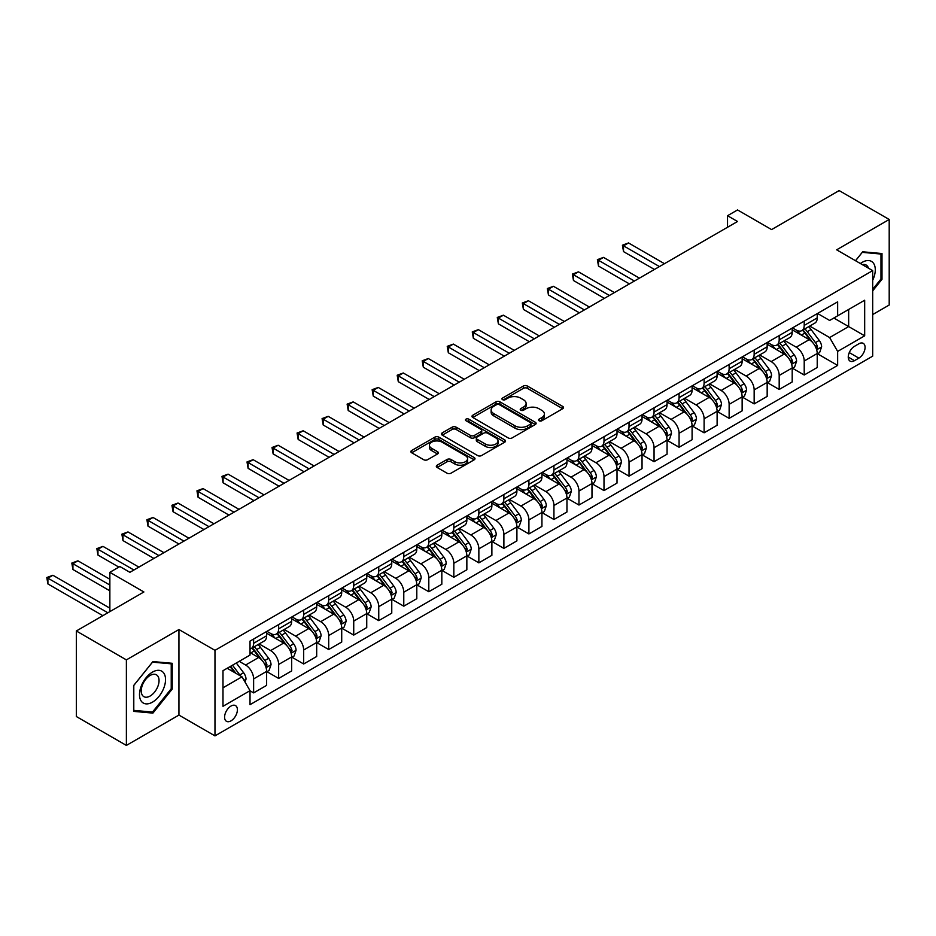 <?xml version="1.0" encoding="UTF-8"?>
<svg xmlns="http://www.w3.org/2000/svg" width="936" height="936" viewBox="0 0 936 936"><rect width="100%" height="100%" fill="white"/><g stroke="black" fill="none" stroke-linecap="round" stroke-linejoin="round"><path stroke-width="1.4" d="M539.077 420.755A1.942 1.123 0 0 0 541.839 420.755L562.712 408.704A2.785 1.603 0 0 0 563.53 407.57A2.785 1.603 0 0 0 562.712 406.435L527.342 386.006A2.785 1.603 0 0 0 523.411 386.006L502.527 398.069A1.942 1.123 0 0 0 501.953 398.853A1.942 1.123 0 0 0 502.527 399.649A1.942 1.123 0 0 0 505.276 399.649L507.979 398.092A8.892 5.136 0 0 1 520.556 398.092L523.505 399.789A8.892 5.136 0 0 1 526.114 403.428A8.892 5.136 0 0 1 523.505 407.055L520.802 408.611A1.942 1.123 0 0 0 520.24 409.406A1.942 1.123 0 0 0 520.802 410.202A1.942 1.123 0 0 0 523.552 410.202L526.254 408.646A8.892 5.136 0 0 1 538.832 408.646L541.78 410.342A8.892 5.136 0 0 1 544.389 413.981A8.892 5.136 0 0 1 541.78 417.608L539.077 419.164A1.942 1.123 0 0 0 538.516 419.96A1.942 1.123 0 0 0 539.077 420.755L539.077 419.164M230.993 720.86A9.056 5.23 120 0 0 236.913 712.869A9.056 5.23 120 0 0 235.533 705.615A9.056 5.23 120 0 0 230.993 706.06A9.056 5.23 120 0 0 225.073 714.051A9.056 5.23 120 0 0 226.465 721.305A9.056 5.23 120 0 0 230.993 720.86M437.135 465.204A2.785 1.603 0 0 0 436.316 466.339A2.785 1.603 0 0 0 437.135 467.474L447.057 473.206A2.785 1.603 0 0 0 450.988 473.206L474.178 459.81A2.785 1.603 0 0 0 474.997 458.675A2.785 1.603 0 0 0 474.178 457.54L438.808 437.124A2.785 1.603 0 0 0 434.877 437.124L411.688 450.508A2.785 1.603 0 0 0 410.869 451.643A2.785 1.603 0 0 0 411.688 452.778L423.669 459.705A2.785 1.603 0 0 0 427.6 459.705L437.533 453.972A2.785 1.603 0 0 0 438.34 452.837A2.785 1.603 0 0 0 437.533 451.702L431.59 448.274A7.429 4.294 0 0 1 429.402 445.232A7.429 4.294 0 0 1 434 441.265A7.429 4.294 0 0 1 442.096 442.201L465.391 455.645A7.429 4.294 0 0 1 467.567 458.675A7.429 4.294 0 0 1 462.969 462.641A7.429 4.294 0 0 1 454.873 461.717L450.988 459.471A2.785 1.603 0 0 0 447.057 459.471L437.135 465.204L437.135 467.474M872.68 314.555L889.2 305.019L889.2 219.48L839.147 190.581L771.58 229.589L737.533 209.945L727.529 215.725L737.533 221.493L129.893 572.317L119.878 566.537L109.863 572.317L109.863 611.617M126.383 659.88L126.383 745.419L178.94 715.081L178.94 629.542L126.383 659.88L76.331 630.981L143.898 591.973L109.863 572.317M178.94 629.542L214.976 650.345L872.68 270.621L872.68 356.16L214.976 735.883L214.976 650.345M889.2 219.48L836.644 249.818L872.68 270.621M508.178 437.919A2.785 1.603 0 0 0 512.109 437.919L535.298 424.523A2.785 1.603 0 0 0 536.117 423.388A2.785 1.603 0 0 0 535.298 422.265L499.929 401.836A2.785 1.603 0 0 0 495.998 401.836L472.809 415.221A2.785 1.603 0 0 0 471.99 416.356A2.785 1.603 0 0 0 472.809 417.491L508.178 437.919M466.807 421.177A1.942 1.123 0 0 1 468.772 421.446L468.772 419.141L504.738 439.897A2.785 1.603 0 0 1 505.557 441.031A2.785 1.603 0 0 1 504.738 442.166L481.549 455.563A2.785 1.603 0 0 1 477.617 455.563L442.248 435.135L442.248 432.865A2.785 1.603 0 0 0 441.429 434A2.785 1.603 0 0 0 442.248 435.135M442.248 432.865L452.17 427.144A2.785 1.603 0 0 1 456.101 427.144L470.445 435.415A2.785 1.603 0 0 0 474.376 435.415L480.964 431.625A2.785 1.603 0 0 0 481.771 430.49A2.785 1.603 0 0 0 480.964 429.355L466.023 420.732A1.942 1.123 0 0 1 465.449 419.936A1.942 1.123 0 0 1 466.654 418.895A1.942 1.123 0 0 1 468.772 419.141M126.383 745.419L76.331 716.52L76.331 630.981M858.862 343.793L854.463 346.343A8.775 5.066 120 0 0 848.73 354.077A8.775 5.066 120 0 0 850.075 361.109A8.775 5.066 120 0 0 854.463 360.676L858.862 358.125A8.775 5.066 120 0 0 864.607 350.392A8.775 5.066 120 0 0 863.261 343.36A8.775 5.066 120 0 0 858.862 343.793M817.526 313.455L829.635 320.451L837.65 315.818L837.65 301.837L250.017 641.101L250.017 655.083L222.99 670.691L222.99 706.294L250.017 690.686L250.017 704.679L837.65 365.414L837.65 351.421L829.635 337.557L809.734 326.056M837.65 315.818L864.677 300.222L864.677 335.825L837.65 351.421M178.94 715.081L214.976 735.883M727.529 215.725L727.529 227.272M833.836 318.018L848.659 326.57L848.659 309.465L864.677 300.222M829.635 337.557L848.659 326.57L864.677 335.825M222.99 687.796L242.003 676.822L227.191 668.269M250.017 690.803L253.621 692.886L253.621 678.904A11.326 6.54 -120 0 0 245.618 665.028L239.206 661.331M253.621 692.886L266.631 685.374L266.631 671.381A11.326 6.54 -120 0 0 258.628 657.517L250.017 652.544M266.935 671.674L278.647 678.436L278.647 664.455A11.326 6.54 -120 0 0 270.644 650.578L259.143 643.945M278.647 678.436L291.658 670.925L291.658 656.932A11.326 6.54 -120 0 0 283.655 643.067L266.631 633.239M291.962 657.224L303.673 663.987L303.673 650.005A11.326 6.54 -120 0 0 295.671 636.129L284.17 629.495M303.673 663.987L316.684 656.475L316.684 642.482A11.326 6.54 -120 0 0 308.681 628.618L291.658 618.79M316.988 642.775L328.7 649.537L328.7 635.556A11.326 6.54 -120 0 0 320.697 621.679L309.196 615.046M328.7 649.537L341.71 642.026L341.71 628.033A11.326 6.54 -120 0 0 333.707 614.168L316.684 604.34M342.014 628.325L353.726 635.088L353.726 621.106A11.326 6.54 -120 0 0 345.723 607.23L334.222 600.596M353.726 635.088L366.736 627.576L366.736 613.583A11.326 6.54 -120 0 0 358.734 599.719L341.71 589.891M367.041 613.876L378.752 620.638L378.752 606.657A11.326 6.54 -120 0 0 370.75 592.78L359.248 586.147M378.752 620.638L391.763 613.127L391.763 599.145A11.326 6.54 -120 0 0 383.76 585.269L366.736 575.441M392.067 599.426L403.779 606.189L403.779 592.207A11.326 6.54 -120 0 0 395.776 578.331L384.275 571.697M403.779 606.189L416.801 598.677L416.801 584.696A11.326 6.54 -120 0 0 408.786 570.82L391.763 560.992M417.093 584.977L428.805 591.739L428.805 577.758A11.326 6.54 -120 0 0 420.802 563.881L409.301 557.248M428.805 591.739L441.827 584.228L441.827 570.246A11.326 6.54 -120 0 0 433.813 556.37L416.801 546.542M442.12 570.527L453.831 577.29L453.831 563.308A11.326 6.54 -120 0 0 445.828 549.432L434.327 542.798M453.831 577.29L466.853 569.778L466.853 555.797A11.326 6.54 -120 0 0 458.839 541.921L441.827 532.093M467.146 556.078L478.858 562.84L478.858 548.859A11.326 6.54 -120 0 0 470.855 534.982L459.354 528.349M478.858 562.84L491.88 555.329L491.88 541.347A11.326 6.54 -120 0 0 483.865 527.471L466.853 517.643M492.172 541.628L503.884 548.391L503.884 534.409A11.326 6.54 -120 0 0 495.881 520.533L484.38 513.899M503.884 548.391L516.906 540.879L516.906 526.898A11.326 6.54 -120 0 0 508.891 513.022L491.88 503.194M517.198 527.179L528.91 533.941L528.91 519.96A11.326 6.54 -120 0 0 520.907 506.083L509.406 499.45M528.91 533.941L541.932 526.43L541.932 512.448A11.326 6.54 -120 0 0 533.918 498.572L516.906 488.744M542.225 512.729L553.936 519.492L553.936 505.51A11.326 6.54 -120 0 0 545.934 491.634L534.433 485M553.936 519.492L566.959 511.98L566.959 497.999A11.326 6.54 -120 0 0 558.944 484.123L541.932 474.295M567.251 498.291L578.963 505.042L578.963 491.061A11.326 6.54 -120 0 0 570.96 477.185L559.459 470.551M578.963 505.042L591.985 497.531L591.985 483.549A11.326 6.54 -120 0 0 583.97 469.673L566.959 459.845M592.277 483.842L604.001 490.604L604.001 476.611A11.326 6.54 -120 0 0 595.986 462.735L584.485 456.101M604.001 490.604L617.011 483.081L617.011 469.1A11.326 6.54 -120 0 0 608.997 455.224L591.985 445.407M617.304 469.392L629.027 476.155L629.027 462.162A11.326 6.54 -120 0 0 621.013 448.297L609.512 441.652M629.027 476.155L642.037 468.632L642.037 454.65A11.326 6.54 -120 0 0 634.023 440.774L617.011 430.958M642.342 454.943L654.053 461.705L654.053 447.712A11.326 6.54 -120 0 0 646.039 433.848L634.538 427.202M654.053 461.705L667.064 454.182L667.064 440.201A11.326 6.54 -120 0 0 659.049 426.325L642.037 416.508M667.368 440.493L679.08 447.256L679.08 433.263A11.326 6.54 -120 0 0 671.065 419.398L659.564 412.753M679.08 447.256L692.09 439.733L692.09 425.751A11.326 6.54 -120 0 0 684.076 411.875L667.064 402.059M692.394 426.044L704.106 432.806L704.106 418.813A11.326 6.54 -120 0 0 696.091 404.949L684.59 398.303M704.106 432.806L717.116 425.283L717.116 411.302A11.326 6.54 -120 0 0 709.102 397.426L692.09 387.609M717.421 411.594L729.132 418.357L729.132 404.364A11.326 6.54 -120 0 0 721.118 390.499L709.617 383.854M729.132 418.357L742.143 410.845L742.143 396.852A11.326 6.54 -120 0 0 734.14 382.976L717.116 373.16M742.447 397.145L754.159 403.907L754.159 389.914A11.326 6.54 -120 0 0 746.144 376.05L734.643 369.404M754.159 403.907L767.169 396.396L767.169 382.403A11.326 6.54 -120 0 0 759.166 368.538L742.143 358.71M767.473 382.695L779.185 389.458L779.185 375.465A11.326 6.54 -120 0 0 771.17 361.6L759.669 354.955M779.185 389.458L792.195 381.946L792.195 367.953A11.326 6.54 -120 0 0 784.192 354.089L767.169 344.261M792.5 368.246L804.211 375.008L804.211 361.015A11.326 6.54 -120 0 0 796.197 347.151L784.707 340.505M804.211 375.008L817.222 367.497L817.222 353.504A11.326 6.54 -120 0 0 809.219 339.639L792.195 329.811M792.5 327.904L796.197 330.045A11.326 6.54 -120 0 0 801.86 330.607A11.326 6.54 -120 0 0 804.211 325.412L804.211 321.142M767.473 342.354L771.17 344.495A11.326 6.54 -120 0 0 776.833 345.045A11.326 6.54 -120 0 0 779.185 339.862L779.185 335.591M742.447 356.803L746.144 358.933A11.326 6.54 -120 0 0 751.807 359.494A11.326 6.54 -120 0 0 754.159 354.311L754.159 350.041M717.421 371.253L721.118 373.382A11.326 6.54 -120 0 0 726.781 373.944A11.326 6.54 -120 0 0 729.132 368.761L729.132 364.49M692.394 385.702L696.091 387.832A11.326 6.54 -120 0 0 701.754 388.393A11.326 6.54 -120 0 0 704.106 383.21L704.106 378.94M667.368 400.152L671.065 402.281A11.326 6.54 -120 0 0 676.728 402.843A11.326 6.54 -120 0 0 679.08 397.66L679.08 393.389M642.342 414.601L646.039 416.731A11.326 6.54 -120 0 0 651.702 417.292A11.326 6.54 -120 0 0 654.053 412.109L654.053 407.839M617.304 429.051L621.013 431.18A11.326 6.54 -120 0 0 626.675 431.742A11.326 6.54 -120 0 0 629.027 426.559L629.027 422.288M592.277 443.488L595.986 445.63A11.326 6.54 -120 0 0 601.649 446.191A11.326 6.54 -120 0 0 604.001 441.008L604.001 436.738M567.251 457.938L570.96 460.079A11.326 6.54 -120 0 0 576.623 460.641A11.326 6.54 -120 0 0 578.963 455.458L578.963 451.175M542.225 472.387L545.934 474.529A11.326 6.54 -120 0 0 551.596 475.09A11.326 6.54 -120 0 0 553.936 469.907L553.936 465.625M517.198 486.837L520.907 488.978A11.326 6.54 -120 0 0 526.57 489.54A11.326 6.54 -120 0 0 528.91 484.357L528.91 480.074M492.172 501.286L495.881 503.428A11.326 6.54 -120 0 0 501.544 503.989A11.326 6.54 -120 0 0 503.884 498.806L503.884 494.524M467.146 515.736L470.855 517.877A11.326 6.54 -120 0 0 476.518 518.439A11.326 6.54 -120 0 0 478.858 513.256L478.858 508.973M442.12 530.185L445.828 532.327A11.326 6.54 -120 0 0 451.491 532.888A11.326 6.54 -120 0 0 453.831 527.705L453.831 523.423M417.093 544.635L420.802 546.776A11.326 6.54 -120 0 0 426.465 547.338A11.326 6.54 -120 0 0 428.805 542.155L428.805 537.872M392.067 559.085L395.776 561.226A11.326 6.54 -120 0 0 401.439 561.787A11.326 6.54 -120 0 0 403.779 556.604L403.779 552.322M367.041 573.534L370.75 575.675A11.326 6.54 -120 0 0 376.412 576.237A11.326 6.54 -120 0 0 378.752 571.054L378.752 566.771M342.014 587.983L345.723 590.125A11.326 6.54 -120 0 0 351.386 590.686A11.326 6.54 -120 0 0 353.726 585.503L353.726 581.221M316.988 602.433L320.697 604.574A11.326 6.54 -120 0 0 326.36 605.136A11.326 6.54 -120 0 0 328.7 599.953L328.7 595.67M291.962 616.882L295.671 619.024A11.326 6.54 -120 0 0 301.334 619.585A11.326 6.54 -120 0 0 303.673 614.402L303.673 610.12M266.935 631.332L270.644 633.473A11.326 6.54 -120 0 0 276.307 634.035A11.326 6.54 -120 0 0 278.647 628.852L278.647 624.569M817.526 353.796L837.65 365.414M801.86 330.607L814.882 323.084A11.326 6.54 -120 0 0 817.222 317.901L817.222 313.63M776.833 345.045L789.855 337.533A11.326 6.54 -120 0 0 792.195 332.35L792.195 328.08M751.807 359.494L764.829 351.983A11.326 6.54 -120 0 0 767.169 346.8L767.169 342.529M726.781 373.944L739.803 366.432A11.326 6.54 -120 0 0 742.143 361.249L742.143 356.979M701.754 388.393L714.765 380.882A11.326 6.54 -120 0 0 717.116 375.699L717.116 371.416M676.728 402.843L689.738 395.331A11.326 6.54 -120 0 0 692.09 390.148L692.09 385.866M651.702 417.292L664.712 409.781A11.326 6.54 -120 0 0 667.064 404.598L667.064 400.315M626.675 431.742L639.686 424.23A11.326 6.54 -120 0 0 642.037 419.047L642.037 414.765M601.649 446.191L614.659 438.68A11.326 6.54 -120 0 0 617.011 433.497L617.011 429.214M576.623 460.641L589.633 453.129A11.326 6.54 -120 0 0 591.985 447.946L591.985 443.664M551.596 475.09L564.607 467.579A11.326 6.54 -120 0 0 566.959 462.396L566.959 458.113M526.57 489.54L539.581 482.028A11.326 6.54 -120 0 0 541.932 476.845L541.932 472.563M501.544 503.989L514.554 496.478A11.326 6.54 -120 0 0 516.906 491.295L516.906 487.012M476.518 518.439L489.528 510.927A11.326 6.54 -120 0 0 491.88 505.744L491.88 501.462M451.491 532.888L464.502 525.377A11.326 6.54 -120 0 0 466.853 520.194L466.853 515.911M426.465 547.338L439.475 539.826A11.326 6.54 -120 0 0 441.827 534.643L441.827 530.361M401.439 561.787L414.449 554.276A11.326 6.54 -120 0 0 416.801 549.093L416.801 544.81M376.412 576.237L389.423 568.725A11.326 6.54 -120 0 0 391.763 563.542L391.763 559.26M351.386 590.686L364.396 583.175A11.326 6.54 -120 0 0 366.736 577.992L366.736 573.71M326.36 605.136L339.37 597.624A11.326 6.54 -120 0 0 341.71 592.429L341.71 588.159M301.334 619.585L314.344 612.074A11.326 6.54 -120 0 0 316.684 606.879L316.684 602.608M276.307 634.035L289.318 626.523A11.326 6.54 -120 0 0 291.658 621.328L291.658 617.058M250.017 648.94A11.326 6.54 -120 0 0 251.281 648.484L264.291 640.961A11.326 6.54 -120 0 0 266.631 635.778L266.631 631.507M251.281 648.484A11.326 6.54 -120 0 0 253.621 643.301L253.621 639.019M242.003 676.822L250.017 690.686M872.68 290.874L881.993 279.291L881.993 253.527L862.676 251.796L855.504 260.711M133.591 711.372L152.919 713.103L172.236 689.06L172.236 663.296L152.919 661.577L133.591 685.608L133.591 711.372M880.987 278.706L881.993 279.291M171.229 688.486L172.236 689.06M150.871 711.922L152.919 713.103M539.861 421.024L541.78 419.925A8.892 5.136 0 0 0 544.389 416.286L544.389 413.981M526.114 403.428L526.114 405.733A8.892 5.136 0 0 1 523.505 409.371L521.586 410.483M562.676 408.716L527.342 388.323A2.785 1.603 0 0 0 523.411 388.323L503.311 399.929M535.298 422.265L535.298 424.523L499.929 404.153A2.785 1.603 0 0 0 495.998 404.153L472.844 417.514M530.384 424.183A1.942 1.123 0 0 0 530.958 423.388A1.942 1.123 0 0 0 530.384 422.604L499.333 404.668A1.942 1.123 0 0 0 496.583 404.668L493.74 406.318A8.892 5.136 0 0 0 491.131 409.945A8.892 5.136 0 0 0 493.74 413.583L514.964 425.833A8.892 5.136 0 0 0 527.541 425.833L530.384 424.183L530.384 426.5A1.942 1.123 0 0 0 530.958 425.704L530.958 423.388M491.131 409.945L491.131 412.261A8.892 5.136 0 0 0 493.74 415.888L493.74 413.583M530.384 426.5L527.541 428.15A8.892 5.136 0 0 1 514.964 428.15L493.74 415.888M442.283 435.158L452.17 429.448L452.17 427.144M481.771 430.49L481.771 432.795A2.785 1.603 0 0 1 480.964 433.93L474.376 437.732A2.785 1.603 0 0 1 470.445 437.732L456.101 429.448A2.785 1.603 0 0 0 452.17 429.448M468.772 421.446L504.703 442.19M485.328 444.015A7.429 4.294 0 0 0 493.436 444.951A7.429 4.294 0 0 0 498.022 440.985A7.429 4.294 0 0 0 495.846 437.943L487.644 433.204A2.785 1.603 0 0 0 483.713 433.204L477.126 437.007A2.785 1.603 0 0 0 476.319 438.142A2.785 1.603 0 0 0 477.126 439.276L485.328 444.015L485.328 446.332A7.429 4.294 0 0 0 493.436 447.256A7.429 4.294 0 0 0 498.022 443.29L498.022 440.985M476.319 438.142L476.319 440.458A2.785 1.603 0 0 0 477.126 441.593L477.126 439.276M485.328 446.332L477.126 441.593M467.567 458.675L467.567 460.992A7.429 4.294 0 0 1 462.969 464.958A7.429 4.294 0 0 1 454.873 464.022L450.988 461.787A2.785 1.603 0 0 0 447.057 461.787L437.17 467.497M429.402 445.232L429.402 447.548A7.429 4.294 0 0 0 431.59 450.579L431.59 448.274M437.486 453.995L431.59 450.579M474.142 459.833L438.808 439.429A2.785 1.603 0 0 0 434.877 439.429L411.723 452.802M817.222 353.972L819.62 352.579L821.632 346.8A7.5 4.329 -120 0 0 819.234 340.411L811.056 329.495A21.657 12.507 -120 0 0 808.692 326.664M800.549 334.632A21.657 12.507 -120 0 0 796.115 329.987M816.543 349.374L817.573 347.116A7.5 4.329 -120 0 0 815.432 342.611L807.253 331.683A21.657 12.507 -120 0 0 804.89 328.852M802.866 330.022A17.983 10.378 60 0 1 805.826 333.38L812.74 342.623M664.455 263.695L628.524 242.939L623.516 245.829L623.516 251.608L654.451 269.474M802.48 330.244A21.657 12.507 60 0 1 804.843 333.076L810.283 340.33M623.516 251.608L622.417 245.197L659.459 266.584M622.417 245.197L628.524 242.939M792.195 368.421L794.594 367.029L796.594 361.249A7.5 4.329 -120 0 0 794.208 354.861L786.029 343.945A21.657 12.507 -120 0 0 783.666 341.113M775.523 349.081A21.657 12.507 -120 0 0 771.088 344.436M791.517 363.823L792.546 361.565A7.5 4.329 -120 0 0 790.405 357.061L782.215 346.133A21.657 12.507 -120 0 0 779.852 343.301M777.839 344.471A17.983 10.378 60 0 1 780.788 347.829L787.714 357.072M639.428 278.144L603.498 257.388L598.49 260.278L598.49 266.058L629.425 283.924M777.453 344.694A21.657 12.507 60 0 1 779.817 347.525L785.257 354.779M598.49 266.058L597.39 259.646L634.433 281.034M597.39 259.646L603.498 257.388M767.169 382.871L769.567 381.478L771.568 375.699A7.5 4.329 -120 0 0 769.181 369.31L761.003 358.394A21.657 12.507 -120 0 0 758.64 355.563M750.496 363.531A21.657 12.507 -120 0 0 746.062 358.886M766.49 378.273L767.52 376.015A7.5 4.329 -120 0 0 765.379 371.51L757.189 360.582A21.657 12.507 -120 0 0 754.825 357.751M752.813 358.921A17.983 10.378 60 0 1 755.761 362.279L762.688 371.51M614.402 292.594L578.471 271.838L573.464 274.728L573.464 280.507L604.399 298.373M752.427 359.143A21.657 12.507 60 0 1 754.79 361.975L760.231 369.229M573.464 280.507L572.364 274.096L609.394 295.483M572.364 274.096L578.471 271.838M742.143 397.32L744.541 395.928L746.542 390.148A7.5 4.329 -120 0 0 744.155 383.76L735.977 372.844A21.657 12.507 -120 0 0 733.613 370.012M725.47 377.98A21.657 12.507 -120 0 0 721.036 373.335M741.464 392.722L742.494 390.464A7.5 4.329 -120 0 0 740.353 385.96L732.163 375.032A21.657 12.507 -120 0 0 729.799 372.2M727.787 373.37A17.983 10.378 60 0 1 730.735 376.728L737.662 385.96M589.376 307.043L553.445 286.287L548.438 289.177L548.438 294.957L579.372 312.823M727.401 373.593A21.657 12.507 60 0 1 729.764 376.424L735.205 383.678M548.438 294.957L547.338 288.545L584.368 309.933M547.338 288.545L553.445 286.287M717.116 411.77L719.515 410.377L721.516 404.598A7.5 4.329 -120 0 0 719.129 398.209L710.95 387.293A21.657 12.507 -120 0 0 708.587 384.462M700.444 392.43A21.657 12.507 -120 0 0 696.01 387.785M716.438 407.172L717.467 404.914A7.5 4.329 -120 0 0 715.326 400.409L707.136 389.481A21.657 12.507 -120 0 0 704.773 386.65M702.76 387.82A17.983 10.378 60 0 1 705.709 391.178L712.635 400.409M564.35 321.481L528.419 300.737L523.411 303.627L523.411 309.406L554.346 327.261M702.374 388.042A21.657 12.507 60 0 1 704.738 390.874L710.178 398.128M523.411 309.406L522.311 302.995L559.342 324.371M522.311 302.995L528.419 300.737M872.68 280.332A18.404 10.624 120 0 0 873.545 263.308A18.404 10.624 120 0 0 860.406 263.531M868.468 268.187A12.601 7.277 120 0 0 867.613 266.362A12.601 7.277 120 0 0 866.198 265.052A12.601 7.277 120 0 0 862.348 264.654M862.231 252.346L880.987 254.042L880.987 278.998L872.68 289.341M879.746 253.328L880.987 254.042M855.551 260.734L862.267 252.369M152.509 672.083A18.404 10.624 120 0 0 139.499 694.617A18.404 10.624 120 0 0 152.509 702.129A18.404 10.624 120 0 0 165.532 679.595A18.404 10.624 120 0 0 152.509 672.083M150.146 675.453A12.601 7.277 120 0 0 141.909 686.556A12.601 7.277 120 0 0 143.84 696.653A12.601 7.277 120 0 0 150.146 696.021A12.601 7.277 120 0 0 158.371 684.918A12.601 7.277 120 0 0 156.441 674.821A12.601 7.277 120 0 0 150.146 675.453M171.229 688.779L152.509 712.062L133.789 710.389L133.789 685.433L152.509 662.15L171.229 663.823L171.229 688.779M169.989 663.097L171.229 663.823M692.09 426.219L694.489 424.827L696.489 419.047A7.5 4.329 -120 0 0 694.102 412.659L685.912 401.731A21.657 12.507 -120 0 0 683.549 398.911M675.418 406.879A21.657 12.507 -120 0 0 670.983 402.234M691.412 421.621L692.441 419.363A7.5 4.329 -120 0 0 690.3 414.859L682.11 403.931A21.657 12.507 -120 0 0 679.747 401.099M677.734 402.269A17.983 10.378 60 0 1 680.683 405.627L687.609 414.859M539.323 335.93L503.392 315.186L498.385 318.076L498.385 323.856L529.32 341.71M677.348 402.492A21.657 12.507 60 0 1 679.712 405.323L685.152 412.577M498.385 323.856L497.285 317.444L534.316 338.82M497.285 317.444L503.392 315.186M667.064 440.657L669.462 439.276L671.463 433.497A7.5 4.329 -120 0 0 669.076 427.108L660.886 416.181A21.657 12.507 -120 0 0 658.523 413.361M650.391 421.329A21.657 12.507 -120 0 0 645.957 416.684M666.373 436.071L667.415 433.813A7.5 4.329 -120 0 0 665.274 429.308L657.084 418.38A21.657 12.507 -120 0 0 654.72 415.549M652.708 416.719A17.983 10.378 60 0 1 655.656 420.065L662.583 429.308M514.297 350.38L478.366 329.636L473.359 332.526L473.359 338.305L504.293 356.16M652.322 416.941A21.657 12.507 60 0 1 654.685 419.773L660.126 427.027M473.359 338.305L472.259 331.894L509.289 353.27M472.259 331.894L478.366 329.636M642.037 455.107L644.436 453.726L646.437 447.946A7.5 4.329 -120 0 0 644.05 441.558L635.86 430.63A21.657 12.507 -120 0 0 633.496 427.799M625.365 435.778A21.657 12.507 -120 0 0 620.931 431.133M641.347 450.52L642.388 448.262A7.5 4.329 -120 0 0 640.236 443.746L632.057 432.83A21.657 12.507 -120 0 0 629.694 429.998M627.682 431.168A17.983 10.378 60 0 1 630.63 434.515L637.556 443.758M489.271 364.829L453.34 344.085L448.332 346.975L448.332 352.755L479.255 370.609M627.295 431.391A21.657 12.507 60 0 1 629.659 434.222L635.099 441.476M448.332 352.755L447.232 346.343L484.263 367.719M447.232 346.343L453.34 344.085M617.011 469.556L619.41 468.175L621.41 462.396A7.5 4.329 -120 0 0 619.024 456.007L610.834 445.08A21.657 12.507 -120 0 0 608.47 442.248M600.339 450.228A21.657 12.507 -120 0 0 595.904 445.583M616.321 464.97L617.362 462.712A7.5 4.329 -120 0 0 615.209 458.195L607.031 447.279A21.657 12.507 -120 0 0 604.668 444.448M602.655 445.618A17.983 10.378 60 0 1 605.604 448.964L612.53 458.207M464.244 379.279L428.302 358.535L423.306 361.425L423.306 367.204L454.229 385.059M602.269 445.84A21.657 12.507 60 0 1 604.633 448.672L610.073 455.926M423.306 367.204L422.206 360.793L459.237 382.169M422.206 360.793L428.302 358.535M591.985 484.006L594.383 482.625L596.384 476.845A7.5 4.329 -120 0 0 593.997 470.457L585.807 459.529A21.657 12.507 -120 0 0 583.444 456.698M575.312 464.677A21.657 12.507 -120 0 0 570.878 460.032M591.295 479.419L592.336 477.161A7.5 4.329 -120 0 0 590.183 472.645L582.005 461.729A21.657 12.507 -120 0 0 579.641 458.897M577.629 460.067A17.983 10.378 60 0 1 580.577 463.414L587.504 472.657M439.218 393.728L403.276 372.984L398.28 375.874L398.28 381.654L429.203 399.508M577.243 460.29A21.657 12.507 60 0 1 579.606 463.121L585.047 470.375M398.28 381.654L397.18 375.242L434.21 396.618M397.18 375.242L403.276 372.984M566.959 498.455L569.357 497.075L571.358 491.295A7.5 4.329 -120 0 0 568.959 484.906L560.781 473.979A21.657 12.507 -120 0 0 558.418 471.147M550.286 479.127A21.657 12.507 -120 0 0 545.852 474.482M566.268 493.869L567.31 491.611A7.5 4.329 -120 0 0 565.157 487.094L556.978 476.178A21.657 12.507 -120 0 0 554.615 473.347M552.603 474.517A17.983 10.378 60 0 1 555.551 477.863L562.477 487.106M414.192 408.178L378.249 387.434L373.253 390.324L373.253 396.103L404.176 413.958M552.217 474.739A21.657 12.507 60 0 1 554.58 477.571L560.02 484.825M373.253 396.103L372.142 389.692L409.184 411.068M372.142 389.692L378.249 387.434M541.932 512.905L544.331 511.524L546.332 505.744A7.5 4.329 -120 0 0 543.933 499.356L535.755 488.428A21.657 12.507 -120 0 0 533.391 485.597M525.26 493.576A21.657 12.507 -120 0 0 520.825 488.931M541.242 508.306L542.283 506.06A7.5 4.329 -120 0 0 540.13 501.544L531.952 490.628A21.657 12.507 -120 0 0 529.589 487.796M527.576 488.955A17.983 10.378 60 0 1 530.525 492.313L537.451 501.556M389.165 422.627L353.223 401.883L348.227 404.773L348.227 410.553L379.15 428.407M527.19 489.189A21.657 12.507 60 0 1 529.554 492.02L534.994 499.274M348.227 410.553L347.116 404.141L384.158 425.517M347.116 404.141L353.223 401.883M516.906 527.354L519.304 525.973L521.305 520.194A7.5 4.329 -120 0 0 518.907 513.805L510.728 502.878A21.657 12.507 -120 0 0 508.365 500.046M500.233 508.026A21.657 12.507 -120 0 0 495.799 503.381M516.216 522.756L517.257 520.51A7.5 4.329 -120 0 0 515.104 515.993L506.926 505.077A21.657 12.507 -120 0 0 504.562 502.246M502.55 503.404A17.983 10.378 60 0 1 505.498 506.762L512.425 516.005M364.139 437.077L328.197 416.333L323.201 419.223L323.201 425.002L354.124 442.857M502.164 503.638A21.657 12.507 60 0 1 504.527 506.458L509.968 513.724M323.201 425.002L322.089 418.579L359.131 439.967M322.089 418.579L328.197 416.333M491.88 541.804L494.278 540.423L496.279 534.643A7.5 4.329 -120 0 0 493.88 528.255L485.702 517.327A21.657 12.507 -120 0 0 483.339 514.496M475.207 522.475A21.657 12.507 -120 0 0 470.773 517.83M491.189 537.205L492.231 534.959A7.5 4.329 -120 0 0 490.078 530.443L481.9 519.527A21.657 12.507 -120 0 0 479.536 516.695M477.524 517.854A17.983 10.378 60 0 1 480.472 521.212L487.399 530.455M339.113 451.526L303.17 430.782L298.163 433.672L298.163 439.452L329.098 457.306M477.138 518.088A21.657 12.507 60 0 1 479.501 520.907L484.942 528.173M298.163 439.452L297.063 433.029L334.105 454.416M297.063 433.029L303.17 430.782M466.853 556.253L469.252 554.872L471.253 549.093A7.5 4.329 -120 0 0 468.854 542.693L460.676 531.777A21.657 12.507 -120 0 0 458.312 528.945M450.181 536.925A21.657 12.507 -120 0 0 445.747 532.28M466.163 551.655L467.204 549.409A7.5 4.329 -120 0 0 465.052 544.892L456.873 533.976A21.657 12.507 -120 0 0 454.51 531.145M452.497 532.303A17.983 10.378 60 0 1 455.446 535.661L462.372 544.904M314.086 465.976L278.144 445.232L273.136 448.122L273.136 453.901L304.071 471.756M452.111 532.525A21.657 12.507 60 0 1 454.475 535.357L459.915 542.623M273.136 453.901L272.037 447.478L309.079 468.866M272.037 447.478L278.144 445.232M441.827 570.703L444.226 569.322L446.226 563.542A7.5 4.329 -120 0 0 443.828 557.142L435.649 546.226A21.657 12.507 -120 0 0 433.286 543.395M425.155 551.374A21.657 12.507 -120 0 0 420.72 546.729M441.137 566.105L442.178 563.858A7.5 4.329 -120 0 0 440.025 559.342L431.847 548.426A21.657 12.507 -120 0 0 429.484 545.594M427.471 546.753A17.983 10.378 60 0 1 430.42 550.111L437.346 559.354M289.06 480.425L253.118 459.681L248.11 462.571L248.11 468.351L279.045 486.205M427.085 546.975A21.657 12.507 60 0 1 429.448 549.806L434.877 557.072M248.11 468.351L247.01 461.928L284.053 483.315M247.01 461.928L253.118 459.681M416.801 585.152L419.199 583.771L421.2 577.992A7.5 4.329 -120 0 0 418.801 571.592L410.623 560.676A21.657 12.507 -120 0 0 408.26 557.844M400.128 565.824A21.657 12.507 -120 0 0 395.694 561.179M416.11 580.554L417.152 578.308A7.5 4.329 -120 0 0 414.999 573.791L406.821 562.875A21.657 12.507 -120 0 0 404.457 560.044M402.445 561.202A17.983 10.378 60 0 1 405.393 564.56L412.32 573.803M264.034 494.875L228.091 474.131L223.084 477.021L223.084 482.8L254.019 500.655M402.059 561.424A21.657 12.507 60 0 1 404.422 564.256L409.851 571.522M223.084 482.8L221.984 476.377L259.026 497.765M221.984 476.377L228.091 474.131M391.763 599.602L394.173 598.221L396.174 592.429A7.5 4.329 -120 0 0 393.775 586.041L385.597 575.125A21.657 12.507 -120 0 0 383.233 572.294M375.102 580.273A21.657 12.507 -120 0 0 370.668 575.628M391.084 595.004L392.125 592.757A7.5 4.329 -120 0 0 389.973 588.241L381.794 577.325A21.657 12.507 -120 0 0 379.431 574.493M377.419 575.652A17.983 10.378 60 0 1 380.367 579.01L387.293 588.253M239.008 509.324L203.065 488.58L198.058 491.47L198.058 497.25L228.992 515.104M377.032 575.874A21.657 12.507 60 0 1 379.396 578.705L384.825 585.971M198.058 497.25L196.958 490.827L234 512.214M196.958 490.827L203.065 488.58M366.736 614.051L369.147 612.659L371.147 606.879A7.5 4.329 -120 0 0 368.749 600.491L360.571 589.575A21.657 12.507 -120 0 0 358.207 586.743M350.076 594.711A21.657 12.507 -120 0 0 345.641 590.078M366.058 609.453L367.099 607.207A7.5 4.329 -120 0 0 364.946 602.69L356.768 591.774A21.657 12.507 -120 0 0 354.405 588.943M352.392 590.101A17.983 10.378 60 0 1 355.341 593.459L362.267 602.702M213.981 523.774L178.039 503.03L173.031 505.92L173.031 511.7L203.966 529.554M352.006 590.323A21.657 12.507 60 0 1 354.37 593.155L359.798 600.421M173.031 511.7L171.931 505.276L208.974 526.664M171.931 505.276L178.039 503.03M341.71 628.501L344.12 627.108L346.121 621.328A7.5 4.329 -120 0 0 343.723 614.94L335.544 604.024A21.657 12.507 -120 0 0 333.181 601.193M325.049 609.16A21.657 12.507 -120 0 0 320.615 604.527M341.032 623.902L342.073 621.656A7.5 4.329 -120 0 0 339.92 617.14L331.742 606.224A21.657 12.507 -120 0 0 329.378 603.392M327.366 604.551A17.983 10.378 60 0 1 330.314 607.909L337.229 617.152M188.955 538.223L153.013 517.479L148.005 520.369L148.005 526.149L178.94 544.003M326.968 604.773A21.657 12.507 60 0 1 329.332 607.604L334.772 614.87M148.005 526.149L146.905 519.726L183.947 541.113M146.905 519.726L153.013 517.479M316.684 642.95L319.094 641.558L321.095 635.778A7.5 4.329 -120 0 0 318.696 629.39L310.518 618.474A21.657 12.507 -120 0 0 308.155 615.642M300.023 623.61A21.657 12.507 -120 0 0 295.589 618.977M316.005 638.352L317.047 636.106A7.5 4.329 -120 0 0 314.894 631.589L306.715 620.673A21.657 12.507 -120 0 0 304.352 617.842M302.34 619A17.983 10.378 60 0 1 305.288 622.358L312.203 631.601M163.929 552.673L127.986 531.929L122.979 534.807L122.979 540.587L153.913 558.453M301.942 619.222A21.657 12.507 60 0 1 304.305 622.054L309.746 629.32M122.979 540.587L121.879 534.175L158.921 555.563M121.879 534.175L127.986 531.929M291.658 657.4L294.068 656.007L296.068 650.227A7.5 4.329 -120 0 0 293.67 643.839L285.492 632.923A21.657 12.507 -120 0 0 283.128 630.092M274.985 638.059A21.657 12.507 -120 0 0 270.551 633.426M290.979 652.802L292.02 650.555A7.5 4.329 -120 0 0 289.868 646.039L281.689 635.123A21.657 12.507 -120 0 0 279.326 632.291M277.302 633.45A17.983 10.378 60 0 1 280.262 636.808L287.176 646.051M138.902 567.122L102.96 546.367L97.952 549.256L97.952 555.036L118.872 567.122M276.916 633.672A21.657 12.507 60 0 1 279.279 636.503L284.719 643.769M97.952 555.036L96.853 548.625L133.895 570.012M96.853 548.625L102.96 546.367M266.631 671.849L269.041 670.457L271.042 664.677A7.5 4.329 -120 0 0 268.644 658.289L260.465 647.373A21.657 12.507 -120 0 0 258.102 644.541M265.953 667.251L266.982 665.005A7.5 4.329 -120 0 0 264.841 660.488L256.663 649.572A21.657 12.507 -120 0 0 254.299 646.741M252.275 647.899A17.983 10.378 60 0 1 255.236 651.257L262.15 660.5M109.863 579.255L77.934 560.816L72.926 563.706L72.926 569.486L109.863 590.815M251.889 648.121A21.657 12.507 60 0 1 254.253 650.953L259.693 658.219M72.926 569.486L71.826 563.074L109.863 585.035M71.826 563.074L77.934 560.816M245.01 682.016L246.016 679.126A7.5 4.329 -120 0 0 243.617 672.738L236.317 662.992M109.863 608.154L52.907 575.266L47.9 578.155L47.9 583.935L102.855 615.666M240.494 675.944A7.5 4.329 -120 0 0 239.815 674.938L232.514 665.192M230.63 666.28L235.884 673.277M230.116 666.584L234.562 672.516M47.9 583.935L46.8 577.524L107.862 612.776M46.8 577.524L52.907 575.266M245.618 665.028L258.628 657.517M270.644 650.578L283.655 643.067M295.671 636.129L308.681 628.618M320.697 621.679L333.707 614.168M345.723 607.23L358.734 599.719M370.75 592.78L383.76 585.269M395.776 578.331L408.786 570.82M420.802 563.881L433.813 556.37M445.828 549.432L458.839 541.921M470.855 534.982L483.865 527.471M495.881 520.533L508.891 513.022M520.907 506.083L533.918 498.572M545.934 491.634L558.944 484.123M570.96 477.185L583.97 469.673M595.986 462.735L608.997 455.224M621.013 448.297L634.023 440.774M646.039 433.848L659.049 426.325M671.065 419.398L684.076 411.875M696.091 404.949L709.102 397.426M721.118 390.499L734.14 382.976M746.144 376.05L759.166 368.538M771.17 361.6L784.192 354.089M796.197 347.151L809.219 339.639M804.211 325.412L817.222 317.901M804.211 361.015L817.222 353.504M779.185 375.465L792.195 367.953M779.185 339.862L792.195 332.35M754.159 389.914L767.169 382.403M754.159 354.311L767.169 346.8M729.132 404.364L742.143 396.852M729.132 368.761L742.143 361.249M704.106 418.813L717.116 411.302M704.106 383.21L717.116 375.699M679.08 433.263L692.09 425.751M679.08 397.66L692.09 390.148M654.053 447.712L667.064 440.201M654.053 412.109L667.064 404.598M629.027 462.162L642.037 454.65M629.027 426.559L642.037 419.047M604.001 476.611L617.011 469.1M604.001 441.008L617.011 433.497M578.963 491.061L591.985 483.549M578.963 455.458L591.985 447.946M553.936 505.51L566.959 497.999M553.936 469.907L566.959 462.396M528.91 519.96L541.932 512.448M528.91 484.357L541.932 476.845M503.884 534.409L516.906 526.898M503.884 498.806L516.906 491.295M478.858 548.859L491.88 541.347M478.858 513.256L491.88 505.744M453.831 563.308L466.853 555.797M453.831 527.705L466.853 520.194M428.805 577.758L441.827 570.246M428.805 542.155L441.827 534.643M403.779 592.207L416.801 584.696M403.779 556.604L416.801 549.093M378.752 606.657L391.763 599.145M378.752 571.054L391.763 563.542M353.726 621.106L366.736 613.583M353.726 585.503L366.736 577.992M328.7 635.556L341.71 628.033M328.7 599.953L341.71 592.429M303.673 650.005L316.684 642.482M303.673 614.402L316.684 606.879M278.647 664.455L291.658 656.932M278.647 628.852L291.658 621.328M253.621 678.904L266.631 671.381M253.621 643.301L266.631 635.778M849.268 352.591L858.862 358.125M848.262 357.084L854.463 360.676M541.78 419.925L541.78 417.608M520.802 410.202L520.802 408.611M523.505 409.371L523.505 407.055M502.527 399.649L502.527 398.069M523.411 388.323L523.411 386.006M527.342 388.323L527.342 386.006M562.712 408.704L562.712 406.435M472.809 417.491L472.809 415.221M495.998 404.153L495.998 401.836M499.929 404.153L499.929 401.836M514.964 428.15L514.964 425.833M527.541 428.15L527.541 425.833M456.101 429.448L456.101 427.144M470.445 437.732L470.445 435.415M474.376 437.732L474.376 435.415M480.964 433.93L480.964 431.625M504.738 442.166L504.738 439.897M447.057 461.787L447.057 459.471M450.988 461.787L450.988 459.471M454.873 464.022L454.873 461.717M437.533 453.972L437.533 451.702M411.688 452.778L411.688 450.508M434.877 439.429L434.877 437.124M438.808 439.429L438.808 437.124M474.178 459.81L474.178 457.54M816.66 349.783L821.574 346.952M807.253 331.683L811.056 329.495M801.345 335.088L804.843 333.076M815.432 342.611L819.234 340.411M814.835 345.536L817.573 347.116M791.634 364.233L796.548 361.39M782.215 346.133L786.029 343.945M776.318 349.537L779.817 347.525M790.405 357.061L794.208 354.861M789.808 359.986L792.546 361.565M766.607 378.682L771.521 375.839M757.189 360.582L761.003 358.394M751.292 363.987L754.79 361.975M765.379 371.51L769.181 369.31M764.782 374.435L767.52 376.015M741.581 393.132L746.495 390.289M732.163 375.032L735.977 372.844M726.266 378.436L729.764 376.424M740.353 385.96L744.155 383.76M739.756 388.885L742.494 390.464M716.555 407.581L721.469 404.738M707.136 389.481L710.95 387.293M701.24 392.886L704.738 390.874M715.326 400.409L719.129 398.209M714.73 403.334L717.467 404.914M691.528 422.031L696.442 419.188M682.11 403.931L685.912 401.731M676.213 407.335L679.712 405.323M690.3 414.859L694.102 412.659M689.703 417.784L692.441 419.363M666.502 436.48L671.416 433.637M657.084 418.38L660.886 416.181M651.187 421.785L654.685 419.773M665.274 429.308L669.076 427.108M664.677 432.233L667.415 433.813M641.476 450.93L646.39 448.087M632.057 432.83L635.86 430.63M626.161 436.235L629.659 434.222M640.236 443.746L644.05 441.558M639.651 446.683L642.388 448.262M616.45 465.379L621.364 462.536M607.031 447.279L610.834 445.08M601.134 450.684L604.633 448.672M615.209 458.195L619.024 456.007M614.624 461.132L617.362 462.712M591.423 479.829L596.337 476.986M582.005 461.729L585.807 459.529M576.108 465.133L579.606 463.121M590.183 472.645L593.997 470.457M589.598 475.582L592.336 477.161M566.397 494.278L571.311 491.435M556.978 476.178L560.781 473.979M551.082 479.583L554.58 477.571M565.157 487.094L568.959 484.906M564.572 490.031L567.31 491.611M541.371 508.728L546.285 505.885M531.952 490.628L535.755 488.428M526.055 494.032L529.554 492.02M540.13 501.544L543.933 499.356M539.545 504.481L542.283 506.06M516.344 523.177L521.258 520.334M506.926 505.077L510.728 502.878M501.029 508.482L504.527 506.458M515.104 515.993L518.907 513.805M514.507 518.93L517.257 520.51M491.318 537.627L496.232 534.784M481.9 519.527L485.702 517.327M476.003 522.931L479.501 520.907M490.078 530.443L493.88 528.255M489.481 533.38L492.231 534.959M466.292 552.076L471.206 549.233M456.873 533.976L460.676 531.777M450.976 537.381L454.475 535.357M465.052 544.892L468.854 542.693M464.455 547.829L467.204 549.409M441.265 566.514L446.18 563.683M431.847 548.426L435.649 546.226M425.95 551.83L429.448 549.806M440.025 559.342L443.828 557.142M439.429 562.279L442.178 563.858M416.239 580.963L421.153 578.132M406.821 562.875L410.623 560.676M400.924 566.28L404.422 564.256M414.999 573.791L418.801 571.592M414.402 576.728L417.152 578.308M391.213 595.413L396.127 592.582M381.794 577.325L385.597 575.125M375.898 580.73L379.396 578.705M389.973 588.241L393.775 586.041M389.376 591.178L392.125 592.757M366.187 609.862L371.101 607.031M356.768 591.774L360.571 589.575M350.871 595.179L354.37 593.155M364.946 602.69L368.749 600.491M364.35 605.615L367.099 607.207M341.16 624.312L346.074 621.481M331.742 606.224L335.544 604.024M325.845 609.628L329.332 607.604M339.92 617.14L343.723 614.94M339.323 620.065L342.073 621.656M316.122 638.762L321.048 635.93M306.715 620.673L310.518 618.474M300.819 624.078L304.305 622.054M314.894 631.589L318.696 629.39M314.297 634.514L317.047 636.106M291.096 653.211L296.022 650.38M281.689 635.123L285.492 632.923M275.792 638.527L279.279 636.503M289.868 646.039L293.67 643.839M289.271 648.964L292.02 650.555M266.07 667.66L270.984 664.829M256.663 649.572L260.465 647.373M250.766 652.977L254.253 650.953M264.841 660.488L268.644 658.289M264.244 663.413L266.982 665.005M244.062 680.367L245.957 679.279M239.815 674.938L243.617 672.738"/></g></svg>
